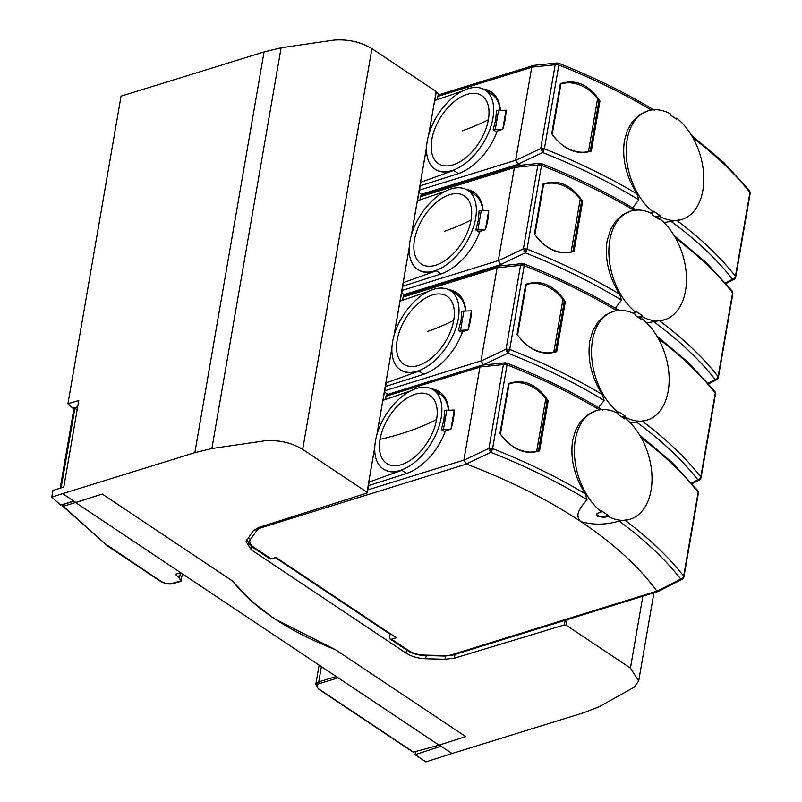 <?xml version="1.0" encoding="UTF-8"?>
<svg xmlns="http://www.w3.org/2000/svg" width="802" height="802" viewBox="0 0 802 802"><rect width="100%" height="100%" fill="white"/><g stroke="black" fill="none" stroke-linecap="round" stroke-linejoin="round"><path stroke-width="1.2" d="M384.278 399.857L383.216 399.155L384.449 392.048L387.917 394.363M271.196 558.904L253.973 547.405A3.248 1.955 -56.3 0 1 252.65 547.295L269.883 558.783A3.248 1.955 -56.3 0 0 271.196 558.904L275.958 557.43L396.258 637.69L391.506 639.164A3.248 1.955 -56.3 0 1 390.183 639.054A3.248 1.955 -56.3 0 1 389.612 637.089L390.103 634.232L390.764 634.031M623.866 418.313L624.948 417.982L624.778 418.925L618.292 414.594L618.452 413.652A56.892 36.601 72.8 0 0 596.357 410.614L588.067 414.403L580.447 421.631L575.535 430.283L572.608 440.529C570.142 458.744 574.342 476.478 585.229 493.731L586.994 499.646C581.921 506.212 573.36 514.543 580.929 521.631A401.682 191.046 9.8 0 0 466.473 464.077L463.877 460.107L367.767 489.912M463.877 460.107L479.937 367.115L482.223 365.141L505.2 362.795L503.405 364.569L507.054 364.85L506.283 363.045M479.937 367.115L386.013 396.238A3.248 2.095 -107.2 0 1 387.216 394.584L481.942 365.201M683.855 577.069L682.181 579.224L658.332 591.405L656.978 591.214L680.748 579.064L682.251 579.194L683.214 578.302L682.662 577.971L680.748 579.064A431.516 205.242 9.8 0 0 619.104 521.079L630.061 519.285A56.892 36.601 72.8 0 0 651.074 490.212A56.892 36.601 72.8 0 0 624.948 417.982M368.509 485.651L405.461 473.832A48.28 28.962 -56.3 0 0 445.401 430.895L450.945 429.18L454.263 410.012L444.649 410.393L443.927 419.657L441.341 429.561L450.935 429.17A55.919 31.94 -58.1 0 0 454.243 410.002M656.978 591.214L656.878 591.124A401.682 191.046 9.8 0 0 580.929 521.631C593.239 525.13 605.971 524.949 619.104 521.079M440.539 392.569A48.28 28.962 -56.3 0 0 434.213 390.414M504.588 362.975L507.014 363.316L505.2 362.795M499.937 433.521L508.578 383.506L499.937 433.521C511.776 449.471 524.969 455.265 539.535 450.904L548.177 400.88C537.22 384.369 524.017 378.574 508.578 383.506M382.975 399.877L383.045 399.015M508.789 384.509L500.438 434.143A36.882 28.772 57.4 0 0 536.668 451.386L538.483 450.784L547.134 400.689L545.791 398.584A36.882 28.772 57.4 0 0 509.13 383.827L500.278 433.782M548.177 400.88L546.874 401.231M698.161 491.736L697.74 490.563L698.382 493.12L683.916 576.889L683.665 576.117L682.662 577.971M386.013 396.238L385.461 399.456M448.619 410.012A48.28 28.962 -56.3 0 0 439.486 391.807A48.28 28.962 -56.3 0 0 431.636 388.91M596.357 410.614A56.892 36.601 72.8 0 0 575.345 439.686A56.892 36.601 72.8 0 0 601.48 511.917L596.788 513.631L596.367 515.034L597.56 516.468L604.407 517.35L607.966 516.247A56.892 36.601 72.8 0 0 630.061 519.285M596.548 513.922A4.872 2.316 9.8 0 0 597.761 515.345A4.872 2.316 -170.2 0 0 604.568 516.408L608.137 515.295L601.64 510.964L601.48 511.917M607.966 516.247L608.137 515.295M697.8 490.634L698.321 493.3M505.601 363.256L505.17 364.419M445.22 431.977L441.341 429.561M433.06 389.692A46.817 26.747 121.9 0 1 441.15 417.922A46.817 26.747 121.9 0 1 438.975 426.634A46.817 26.747 121.9 0 1 383.567 469.17A46.817 26.747 121.9 0 1 375.476 440.94A46.817 26.747 121.9 0 1 399.486 398.654A46.817 26.747 121.9 0 1 433.06 389.692L439.827 393.912C444.689 397.05 447.536 402.414 448.368 410.012M446.804 410.012L443.496 429.17M383.797 469.31A46.817 26.747 121.9 0 0 384.018 469.461A46.817 26.747 121.9 0 0 401.752 470.293L368.74 482.202L374.775 447.275M368.609 483.045L368.689 482.162M377.01 434.323L382.885 400.328L410.574 390.905M380.038 439.346A40.311 23.027 121.9 0 1 414.343 394.494A40.311 23.027 121.9 0 1 436.589 419.526A40.311 23.027 121.9 0 1 402.273 464.378A40.311 23.027 121.9 0 1 380.038 439.346A279.156 132.771 -170.2 0 0 410.353 430.704A279.156 132.771 -170.2 0 0 436.589 419.526M390.103 634.242L275.307 557.621M536.668 451.386L545.791 398.584M436.067 100.029L435.005 99.328L436.238 92.23L439.697 94.546M434.764 100.049L434.834 99.187M462.363 91.087L434.674 100.511L428.799 134.495M426.564 147.448L420.529 182.375L453.541 170.475A46.817 26.747 121.9 0 1 435.807 169.633A46.817 26.747 121.9 0 1 435.586 169.493M420.398 183.217L420.479 182.335M418.734 200.35L417.682 199.648L418.905 192.55L422.373 194.856M417.431 200.37L417.511 199.508M445.04 191.397L417.341 200.821L411.476 234.816M409.231 247.768L403.205 282.695L436.218 270.785A46.817 26.747 121.9 0 1 418.484 269.953A46.817 26.747 121.9 0 1 418.253 269.803M403.065 283.537L403.145 282.655M401.411 300.67L400.348 299.968L401.581 292.86L405.05 295.176M400.108 300.69L400.178 299.828M427.707 291.717L400.018 301.141L394.143 335.126M391.907 348.088L385.872 383.005L418.885 371.105A46.817 26.747 121.9 0 1 401.15 370.263A46.817 26.747 121.9 0 1 400.93 370.123M385.742 383.847L385.822 382.975M62.656 493.641L73.674 500.989L60.581 505.07L51.789 497.12L62.656 493.641L194.846 452.669L211.878 448.518L264.68 440.829C278.926 439.817 291.607 442.664 302.705 449.371L366.945 492.238L366.865 493.11L374.795 446.784M436.087 92.38L436.168 91.518L436.087 92.38M452.067 753.519L425.872 761.9L415.065 754.692L441.05 746.171L452.067 753.519L584.247 712.547L598.974 706.853L634.001 687.314L638.693 680.988L630.432 668.086L566.192 625.219L564.377 624.928L565.179 620.297M415.065 754.692L415.606 751.594M366.865 493.11L258.585 527.526L252.971 531.084L246.034 541.581L251.317 549.841L406.053 653.109C411.466 656.537 418.002 658.422 425.651 658.753L445.04 659.264L454.363 658.191L564.377 624.928M51.789 497.12L52.942 490.463L63.809 486.994L78.746 400.519L67.919 403.767L72.892 408.238L77.654 406.845M62.797 505.631L63.388 506.313L102.265 494.052L75.599 502.583L439.045 745.138L413.22 752.186L385.712 733.9L318.494 689.038L315.777 684.417L319.116 665.099M335.577 649.76C288.008 630.893 253.622 607.936 232.41 580.909L250.324 600.247L273.993 618.532L335.577 649.76L465.711 736.607L439.045 745.138M180.731 572.748L175.287 574.322L179.498 578.092L180.771 581.059L182.455 573.901M179.498 578.092L180.4 572.839M63.388 506.313L105.172 543.786L161.042 581.4C164.821 583.575 168.751 584.227 172.831 583.365L181.292 580.668M336.599 676.768L337.281 678.111L336.72 676.848L337.281 678.111L319.427 683.575C316.118 684.898 315.978 686.733 318.995 689.088L413.521 752.166M336.238 676.527L318.755 681.87L315.777 684.417M63.258 506.343L62.756 504.598L73.954 501.18M77.132 409.872L74.847 408.348L77.533 407.516M61.112 487.857L74.847 408.348M522.734 264.069L521.721 263.788L520.538 265.382L522.303 265.231L522.734 264.069L524.147 264.129L522.333 263.597L499.075 266.013L497.07 267.928L403.145 297.051L402.594 300.269M403.145 297.051A3.248 2.095 -107.2 0 1 404.348 295.387L499.075 266.013M497.07 267.928L481.01 360.91L384.9 390.724M483.827 364.98A401.682 191.046 9.8 0 0 483.606 364.89L481.01 360.91M640.998 319.126L642.081 318.795L641.911 319.737L635.425 315.407L635.585 314.464A56.892 36.601 72.8 0 0 613.49 311.417L605.199 315.216L598.432 321.371L592.668 331.086L589.741 341.341C587.275 359.557 591.475 377.291 602.362 394.544L604.127 400.459A431.516 205.242 9.8 0 0 507.987 353.171L509.721 349.431L506.072 349.151L507.987 353.171L483.446 364.81M604.127 400.459L598.533 407.647M613.49 311.417A56.892 36.601 72.8 0 0 592.477 340.489A56.892 36.601 72.8 0 0 618.613 412.719L617.4 413.1M630.452 423.015L647.194 420.098A56.892 36.601 72.8 0 0 668.206 391.025A56.892 36.601 72.8 0 0 642.081 318.795M622.964 417.722L625.099 417.05A56.892 36.601 72.8 0 0 647.194 420.098M622.051 417.11L625.269 416.108L618.773 411.777L618.613 412.719M625.099 417.05L625.269 416.108M691.635 483.075L697.89 479.877L699.384 480.007L700.346 479.115L699.795 478.784L697.89 479.877A431.516 205.242 9.8 0 0 636.237 421.892M700.988 477.882L700.346 479.115L700.798 476.929L699.795 478.784M692.156 483.696L699.384 480.007M715.304 392.549L715.454 394.113M699.585 479.887L701.048 477.701L715.514 393.922L714.933 391.446M522.303 265.231L524.187 265.662L523.415 263.858M522.333 263.597L521.721 263.788M507.826 349L507.786 350.634L506.593 351.366M507.786 350.634L509.049 351.517M517.069 334.324L525.711 284.309L525.922 285.312L526.262 284.64L517.571 334.955L517.069 334.324C528.909 350.284 542.112 356.078 556.668 351.717L565.31 301.692C554.352 285.171 541.149 279.387 525.711 284.309M555.495 351.306L556.668 351.717M526.262 284.63L517.571 334.955A36.882 28.772 57.4 0 0 553.801 352.198L555.616 351.597L564.267 301.502L562.924 299.397A36.882 28.772 57.4 0 0 526.262 284.63L526.262 284.64M565.31 301.692L564.006 302.033M525.922 285.312L517.41 334.584M553.801 352.198L562.924 299.397M540.067 163.748L539.044 163.478L537.871 165.062L539.626 164.921L540.067 163.748L541.47 163.809L539.656 163.287L516.468 165.673L514.403 167.608L420.479 196.731L419.917 199.949M420.479 196.731A3.248 2.095 -107.2 0 1 421.682 195.076L516.408 165.693M514.403 167.608L498.333 260.6L402.233 290.404M503.435 265.532A401.682 191.046 9.8 0 0 500.929 264.57L498.333 260.6M658.322 218.806L659.404 218.475L659.244 219.417L652.748 215.086L652.908 214.144A56.892 36.601 72.8 0 0 630.823 211.106L622.522 214.896L615.756 221.061L610.583 229.422L607.074 241.021C604.598 259.236 608.808 276.971 619.695 294.224L621.45 300.138A431.516 205.242 9.8 0 0 525.31 252.851L527.044 249.111L523.395 248.831L525.31 252.851L500.769 264.49M621.45 300.138L615.294 308.229M630.823 211.106A56.892 36.601 72.8 0 0 609.811 240.179A56.892 36.601 72.8 0 0 635.936 312.409L633.189 313.261M646.673 322.895L664.527 319.777A56.892 36.601 72.8 0 0 685.54 290.705A56.892 36.601 72.8 0 0 659.404 218.475M639.014 317.803L642.432 316.74A56.892 36.601 72.8 0 0 664.527 319.777M637.981 317.111A4.872 2.316 -170.2 0 0 639.034 316.9L642.592 315.787L636.106 311.457L635.936 312.409M642.432 316.74L642.592 315.787M708.156 383.176L715.214 379.557L716.707 379.687L717.67 378.795L717.128 378.464L715.214 379.557A431.516 205.242 9.8 0 0 653.57 321.572M718.311 377.562L717.67 378.795L718.131 376.609L717.128 378.464M708.687 383.787L716.707 379.687M716.918 379.567L718.371 377.381L732.838 293.612L732.196 291.056L732.787 293.793M732.627 292.229L732.256 291.126M539.626 164.921L541.52 165.342L540.738 163.538M539.656 163.287L539.044 163.478M525.16 248.69L525.109 250.314L523.917 251.046M525.109 250.314L526.383 251.196M534.403 234.014L543.044 183.999L543.255 185.001L543.596 184.32L534.904 234.635L534.403 234.014C546.232 249.963 559.435 255.758 574.001 251.397L582.643 201.372C571.686 184.861 558.483 179.067 543.044 183.999M572.818 250.996L574.001 251.397M534.904 234.635L534.904 234.635A36.882 28.772 57.4 0 0 571.134 251.878L572.949 251.277L581.6 201.192L580.247 199.086A36.882 28.772 57.4 0 0 543.596 184.32L534.904 234.635M582.643 201.372L581.33 201.723M543.255 185.001L534.744 234.274M571.134 251.878L580.247 199.086M557.39 63.428L556.377 63.157L555.195 64.741L556.959 64.601L557.39 63.428L558.804 63.498L556.989 62.967L533.731 65.373L531.726 67.288L437.802 96.42L437.25 99.628M437.802 96.42A3.248 2.095 -107.2 0 1 439.005 94.756L533.731 65.373M531.726 67.288L515.666 160.28L419.556 190.084M520.769 165.212A401.682 191.046 9.8 0 0 518.262 164.26L515.666 160.28M675.655 118.495L676.728 118.155L676.567 119.107L670.081 114.776L670.241 113.824A56.892 36.601 72.8 0 0 648.146 110.786L639.856 114.576L632.237 121.814L627.324 130.455L624.397 140.711C621.931 158.916 626.131 176.651 637.019 193.914L638.773 199.828A431.516 205.242 9.8 0 0 542.643 152.54L544.378 148.801L540.728 148.51L542.643 152.54L518.102 164.179M638.773 199.828L632.618 207.908M648.146 110.786A56.892 36.601 72.8 0 0 627.134 139.859A56.892 36.601 72.8 0 0 653.269 212.089L650.512 212.941M663.996 222.575L681.85 219.457A56.892 36.601 72.8 0 0 702.863 190.385A56.892 36.601 72.8 0 0 676.728 118.155M656.337 217.482L659.755 216.42A56.892 36.601 72.8 0 0 681.85 219.457M655.304 216.791A4.872 2.316 -170.2 0 0 656.357 216.58L659.926 215.477L653.429 211.147L653.269 212.089M659.755 216.42L659.926 215.477M725.479 282.855L732.537 279.246L733.97 279.407L735.003 278.474L734.452 278.154L732.537 279.246A431.516 205.242 9.8 0 0 670.893 221.252M735.645 277.251L735.003 278.474L735.454 276.289L734.452 278.154M726.01 283.477L734.041 279.367M734.241 279.256L735.695 277.061L750.171 193.292L749.529 190.736L750.111 193.482M749.95 191.919L749.579 190.816M556.959 64.601L558.844 65.032L558.062 63.218M556.989 62.967L556.377 63.157M542.483 148.37L542.443 149.994L541.25 150.736M542.443 149.994L543.706 150.876M551.726 133.693L560.367 83.679L560.578 84.681L560.919 83.999L552.227 134.315L551.726 133.693C563.565 149.643 576.758 155.438 591.325 151.077L599.966 101.052C589.009 84.541 575.806 78.746 560.367 83.679M590.152 150.676L591.325 151.077M552.227 134.315L552.227 134.325A36.882 28.772 57.4 0 0 588.457 151.558L590.272 150.956L598.924 100.872L597.58 98.766A36.882 28.772 57.4 0 0 560.919 83.999L552.227 134.325M599.966 101.052L598.663 101.403M560.578 84.681L552.067 133.954M588.457 151.558L597.58 98.766M586.994 499.646A431.516 205.242 9.8 0 0 490.854 452.358L492.588 448.619L488.939 448.338L490.854 452.358L466.313 463.997M538.363 450.503L539.535 450.904M490.694 448.198L490.654 449.822L489.461 450.554M490.654 449.822L491.917 450.704M73.674 500.989L75.438 502.162M211.878 448.518L281.091 47.789L264.058 51.94L121.052 96.17L67.919 403.767M439.356 745.038L441.05 746.171M281.091 47.789L333.893 40.1C348.148 39.087 360.82 41.935 371.917 48.641L436.168 91.518L428.649 135.027M457.671 293.382A48.28 28.962 -56.3 0 0 451.346 291.226M385.642 386.464L422.594 374.634A48.28 28.962 -56.3 0 0 462.533 331.707L468.077 329.983L471.396 310.825L461.782 311.206L461.06 320.459L458.473 330.364L468.067 329.973A55.919 31.94 -58.1 0 0 471.375 310.815L471.396 310.825M465.751 310.815A48.28 28.962 -56.3 0 0 456.619 292.62A48.28 28.962 -56.3 0 0 448.769 289.722M462.353 332.79L458.473 330.364M450.193 290.504A46.817 26.747 121.9 0 1 458.283 318.735A46.817 26.747 121.9 0 1 456.107 327.447A46.817 26.747 121.9 0 1 400.699 369.983A46.817 26.747 121.9 0 1 392.609 341.752A46.817 26.747 121.9 0 1 416.619 299.457A46.817 26.747 121.9 0 1 450.193 290.504L456.96 294.715C461.822 297.863 464.669 303.226 465.501 310.815M463.937 310.825L460.629 329.983M397.17 340.158A40.311 23.027 121.9 0 1 431.476 295.306A40.311 23.027 121.9 0 1 453.721 320.339A40.311 23.027 121.9 0 1 419.406 365.191A40.311 23.027 121.9 0 1 397.17 340.158M475.005 193.061A48.28 28.962 -56.3 0 0 468.669 190.906M402.965 286.144L439.917 274.324A48.28 28.962 -56.3 0 0 479.857 231.387L485.41 229.673L488.719 210.505L479.115 210.886L478.383 220.149L475.797 230.054L485.39 229.663A55.919 31.94 -58.1 0 0 488.709 210.495M483.085 210.505A48.28 28.962 -56.3 0 0 473.942 192.3A48.28 28.962 -56.3 0 0 466.092 189.402M479.686 232.47L475.797 230.054M467.516 190.184A46.817 26.747 121.9 0 1 475.616 218.415A46.817 26.747 121.9 0 1 473.431 227.126A46.817 26.747 121.9 0 1 418.032 269.662A46.817 26.747 121.9 0 1 409.932 241.432A46.817 26.747 121.9 0 1 433.942 199.147A46.817 26.747 121.9 0 1 467.516 190.184L474.283 194.405C479.145 197.543 481.992 202.906 482.824 210.505M481.26 210.505L477.952 229.663M414.494 239.838A40.311 23.027 121.9 0 1 448.809 194.986A40.311 23.027 121.9 0 1 471.055 220.019A40.311 23.027 121.9 0 1 436.739 264.871A40.311 23.027 121.9 0 1 414.494 239.838M492.328 92.751A48.28 28.962 -56.3 0 0 486.002 90.596M420.288 185.823L457.25 174.004A48.28 28.962 -56.3 0 0 497.19 131.077L502.734 129.353L506.042 110.195L496.438 110.576L495.716 119.829L493.13 129.734L502.724 129.343A55.919 31.94 -58.1 0 0 506.032 110.185M500.408 110.185A48.28 28.962 -56.3 0 0 491.275 91.989A48.28 28.962 -56.3 0 0 483.416 89.092M497.009 132.15L493.13 129.734M484.839 89.874A46.817 26.747 121.9 0 1 492.939 118.105A46.817 26.747 121.9 0 1 490.764 126.806A46.817 26.747 121.9 0 1 435.356 169.352A46.817 26.747 121.9 0 1 427.255 141.122A46.817 26.747 121.9 0 1 451.275 98.826A46.817 26.747 121.9 0 1 484.839 89.874L491.616 94.085C496.478 97.222 499.325 102.596 500.157 110.185M498.593 110.185L495.285 129.353M431.817 139.518A40.311 23.027 121.9 0 1 466.132 94.666A40.311 23.027 121.9 0 1 488.378 119.698A40.311 23.027 121.9 0 1 454.062 164.55A40.311 23.027 121.9 0 1 431.817 139.518M466.473 464.077L261.362 527.696A3.248 2.095 -107.2 0 1 260.55 526.904M248.329 537.541A3.248 2.787 35.7 0 0 250.545 539.315L256.871 530.503A16.251 7.729 9.8 0 1 261.362 527.696M254.966 529.21A3.248 2.787 35.7 0 0 256.871 530.503M424.047 655.074A3.248 0.832 91.5 0 0 424.448 655.505C417.882 655.244 412.208 653.59 407.416 650.552A3.248 1.955 -56.3 0 0 408.729 650.663A16.251 7.729 9.8 0 0 424.047 655.074L444.378 655.615A16.251 7.729 -170.2 0 0 451.767 654.733L656.878 591.124M451.767 654.733A3.248 2.095 72.8 0 0 453.22 655.023L658.211 591.445M250.545 539.315A16.251 7.729 -170.2 0 0 253.973 547.405M408.729 650.663L391.506 639.164M599.535 409.862A434.193 206.515 -170.2 0 0 507.054 364.85L492.588 448.619A434.193 206.515 9.8 0 1 585.229 493.731M444.378 655.615A3.248 0.832 91.5 0 0 444.779 656.046L424.448 655.505M480.087 366.955L503.405 364.569L488.939 448.338L463.977 460.188M625.199 520.398A434.193 206.515 9.8 0 1 683.665 576.117L698.131 492.348A434.193 206.515 -170.2 0 0 641.229 437.812M604.568 516.408L604.407 517.35M401.752 470.293L406.744 473.401M376.86 434.854L391.927 347.597M393.993 335.667L409.261 247.277M411.316 235.347L426.584 146.956M566.192 625.219L567.144 619.695M630.432 668.086L642.853 596.217M445.04 659.264L445.591 656.056M454.363 658.191L455.005 654.472M425.651 658.753L426.203 655.555M406.053 653.109L406.584 650.001M232.41 580.909L102.265 494.052M172.831 583.365L173.904 582.813L172.831 583.365M160.31 580.568L161.042 581.4L160.31 580.568M321.391 666.622L318.755 681.87L319.427 683.575M74.436 407.787L60.571 488.027M107.699 545.45L108.44 546.292M105.172 543.786L104.3 542.844M481.11 361L506.072 349.151L520.538 265.382L497.22 267.768M483.606 364.89L483.085 365.05M642.332 421.21A434.193 206.515 9.8 0 1 700.798 476.929L715.274 393.15A434.193 206.515 -170.2 0 0 658.372 338.614M616.668 310.675A434.193 206.515 -170.2 0 0 524.187 265.662L509.721 349.431A434.193 206.515 9.8 0 1 602.362 394.544M498.443 260.68L523.395 248.831L537.871 165.062L514.543 167.448M500.929 264.57L404.158 294.585M639.034 316.9L638.883 317.722M659.665 320.9A434.193 206.515 9.8 0 1 718.131 376.609L732.597 292.84A434.193 206.515 -170.2 0 0 675.695 238.304M633.991 210.355A434.193 206.515 -170.2 0 0 541.52 165.342L527.044 249.111A434.193 206.515 9.8 0 1 619.695 294.224M515.766 160.36L540.728 148.51L555.195 64.741L531.876 67.127M518.262 164.26L421.491 194.264M656.357 216.58L656.216 217.402M676.988 220.58A434.193 206.515 9.8 0 1 735.454 276.289L749.92 192.52A434.193 206.515 -170.2 0 0 693.018 137.984M651.324 110.034A434.193 206.515 -170.2 0 0 558.844 65.032L544.378 148.801A434.193 206.515 9.8 0 1 637.019 193.914M251.317 549.841L251.858 546.733M194.846 452.669L264.058 51.94M302.705 449.371L371.917 48.641M418.885 371.105L423.877 374.213M427.486 331.517A279.156 132.771 -170.2 0 0 453.721 320.339M436.218 270.785L441.21 273.893M444.809 231.197A279.156 132.771 -170.2 0 0 471.055 220.019M453.541 170.475L458.533 173.583M462.142 130.876A279.156 132.771 -170.2 0 0 488.378 119.698M506.724 363.005C541.901 376.93 573.821 392.609 602.492 410.022M407.416 650.552L390.183 639.054M453.22 655.023L444.779 656.046M436.398 92.611L436.499 92.029M435.165 99.709L434.945 100.982M420.809 182.856L419.065 192.921M417.842 200.019L417.621 201.302M403.476 283.176L401.742 293.241M400.509 300.339L400.288 301.612M386.153 383.486L384.609 392.429M383.376 399.526L383.155 400.81M369.02 482.684L367.276 492.759M638.693 680.988L653.931 592.778M181.011 581.27L173.402 583.485C169.603 584.628 165.312 583.916 160.53 581.35L107.929 546.242L62.807 506.222M62.345 504.799L62.716 506.072M74.055 407.897L60.2 488.147M714.873 391.366L689.048 363.085L656.778 335.888M523.856 263.808C559.034 277.743 590.954 293.422 619.625 310.835M732.196 291.056L706.382 262.765L674.101 235.567M541.19 163.498C576.367 177.432 608.287 193.102 636.948 210.515M749.529 190.736L723.705 162.445L691.434 135.247M558.513 63.178C593.691 77.112 625.61 92.781 654.282 110.205M252.65 547.295L249.101 544.137L247.046 539.325M697.74 490.563L671.916 462.273L639.645 435.075"/></g></svg>
